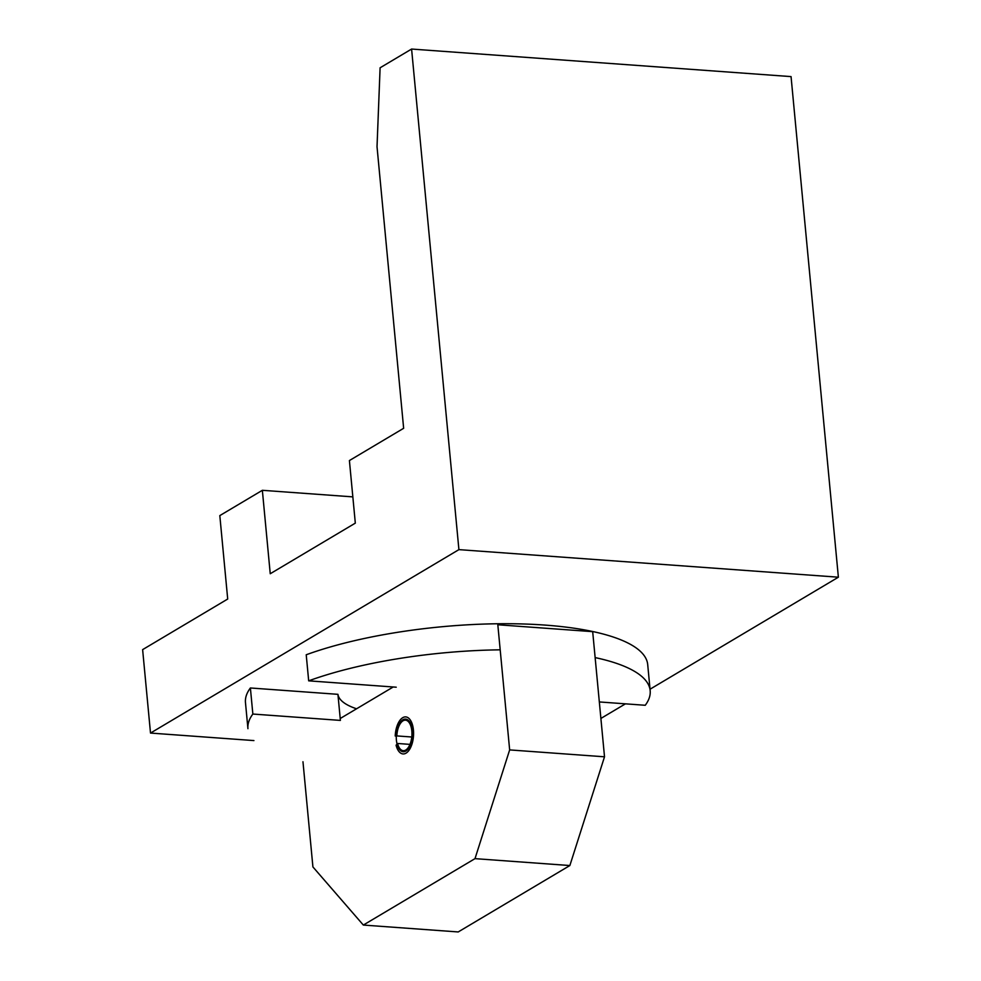 <?xml version="1.0" encoding="UTF-8"?>
<svg xmlns="http://www.w3.org/2000/svg" width="981" height="981" viewBox="0 0 981 981"><rect width="100%" height="100%" fill="white"/><g stroke="black" fill="none" stroke-linecap="round" stroke-linejoin="round"><path stroke-width="1.47" d="M393.222 686.982L340.223 718.509M592.683 631.654L497.821 624.762L509.654 749.913L475 858.645L363.338 925.058L458.201 931.95L569.863 865.536L604.517 756.805L592.683 631.654M302.97 761.747L312.914 866.934L363.338 925.058M569.863 865.536L475 858.645M402.897 719.772A16.383 8.044 -85.8 0 0 396.275 737.528A16.383 8.044 -85.8 0 0 403.191 751.753A16.383 8.044 -85.8 0 0 412.4 736.008A16.383 8.044 -85.8 0 0 405.57 719.085A16.383 8.044 -85.8 0 0 402.897 719.772M509.654 749.913L604.517 756.805M395.22 736.02A18.565 9.123 94.2 0 1 405.729 716.903A18.565 9.123 94.2 0 1 413.479 736.081A18.565 9.123 94.2 0 1 403.032 753.935A18.565 9.123 94.2 0 1 396.079 745.204L397.55 743.475A15.291 7.505 94.2 0 0 403.277 750.673A15.291 7.505 94.2 0 0 411.873 735.958A15.291 7.505 94.2 0 0 405.484 720.177A15.291 7.505 94.2 0 0 396.839 735.922L395.22 736.02M411.775 737.001L396.839 735.922M409.984 744.383L397.55 743.475M142.625 649.63L150.51 733.065L458.912 549.63L411.591 49.05L380.101 67.787L377.023 146.721L403.645 428.292L349.408 460.555L355.318 523.131L270.241 573.738L262.356 490.304L219.818 515.601L227.702 599.035L142.625 649.63M253.92 740.581L150.51 733.065M356.569 708.785A109.198 30.828 -5.4 0 1 337.93 694.327L250.388 687.975A202.012 57.033 174.6 0 0 245.471 702.604L247.935 728.675A202.012 57.033 174.6 0 1 252.853 714.045L340.395 720.41L337.93 694.327M599.33 701.942L645.253 705.278A202.012 57.033 174.6 0 0 650.17 690.649L647.705 664.578A202.012 57.033 174.6 0 0 522.321 623.953A202.012 57.033 174.6 0 0 306.219 654.768L308.684 680.839L396.226 687.203M600.887 718.448L625.437 703.843M650.035 689.214L838.375 577.196L458.912 549.63M352.841 496.877L262.356 490.304M838.375 577.196L791.054 76.604L411.591 49.05M650.17 690.649A202.012 57.033 174.6 0 0 595.136 657.589M500.187 649.827A202.012 57.033 174.6 0 0 308.684 680.839M250.388 687.975L252.853 714.045"/></g></svg>
